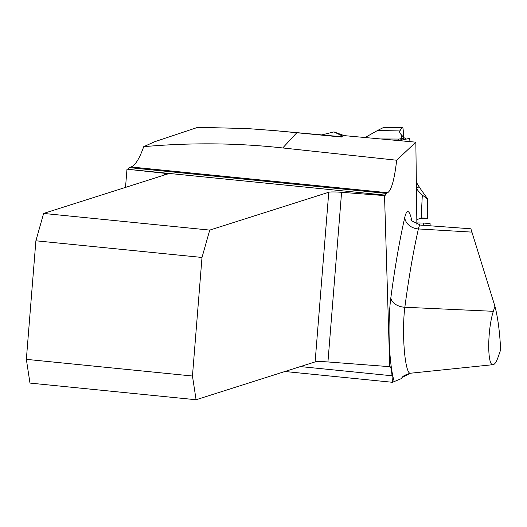 <?xml version="1.0" encoding="UTF-8"?>
<svg xmlns="http://www.w3.org/2000/svg" width="527" height="527" viewBox="0 0 527 527"><rect width="100%" height="100%" fill="white"/><g stroke="black" fill="none" stroke-linecap="round" stroke-linejoin="round"><path stroke-width="0.79" d="M430.124 225.793L430.098 223.593L423.477 223.04L423.504 225.306M389.736 366.588L384.532 195.589L385.421 195.142L386.278 193.402L387.622 192.724L130.986 166.973A87.482 18.689 -84.3 0 0 143.528 147.185L143.719 146.671L154.701 141.717L197.796 127.323L247.203 128.562L274.758 130.624L341.687 137.053L342.932 135.505L415.843 142.171L416.877 224.298M143.719 146.671C190.754 142.507 237.091 142.936 282.735 147.962L396.673 160.228L415.843 142.171M387.622 192.724C391.436 190.352 394.453 179.516 396.673 160.228M401.482 378.557L392.463 382.292L392.022 375.771C391.581 370.04 390.889 366.963 389.934 366.548M410.467 373.221L402.417 377.279M26.35 359.348L35.889 240.786L201.999 257.453L192.454 376.014L26.35 359.348L29.98 383.083L196.084 399.749L192.454 376.014M164.325 175.05L164.47 173.264L127.659 169.272A13.722 2.931 -84.3 0 0 129.043 167.593L386.278 193.402M164.47 173.264A4.288 0.382 -175.4 0 1 167.797 173.91A4.288 0.382 -175.4 0 1 167.691 173.982L43.629 213.435L209.733 230.101L328.769 192.25A13.722 1.232 -175.4 0 1 341.588 192.309L384.532 195.589M209.733 230.101L201.999 257.453M196.084 399.749L315.12 361.897A13.722 1.232 -175.4 0 1 327.939 361.957L389.591 366.66M35.889 240.786L43.629 213.435M494.912 306.227L493.338 311.305C487.304 329.803 487.165 366.515 493.14 364.671C494.721 364.427 496.342 362.016 498.002 357.438L500.65 349.869C499.787 332.082 497.87 317.537 494.912 306.227L470.888 228.797L420.427 225.082A24.631 3.794 89.2 0 0 418.392 228.942A513.496 79.155 89.2 0 0 404.848 307.248A13.722 9.387 7.6 0 1 390.81 297.992A527.165 81.263 -90.8 0 1 404.723 217.605A38.306 5.902 -90.8 0 1 411.745 220.615M392.463 382.292L284.923 371.502M401.805 377.839L401.6 378.274M126.954 169.496L125.518 187.395M130.986 166.973L129.043 167.593M416.857 222.934L423.477 223.04M398.965 140.63L404.591 137.896L406.179 138.95M404.249 137.982L400.112 133.443L399.532 131.895L399.782 130.946L377.576 130.472L365.073 137.527M404.242 137.949L399.176 139.062L380.718 138.957M416.35 182.48L416.956 183.238L416.363 183.179M416.817 219.759L420.981 217.974L427.957 218.218L427.713 198.989L421.613 190.478A98.628 97.91 95.9 0 1 416.956 183.238M427.957 218.218L419.018 218.435M399.802 132.87L399.782 130.946L402.371 127.343A6.805 0.817 -90.8 0 1 402.496 127.251A6.805 0.817 -90.8 0 1 403.412 134.141L403.445 137.007L401.508 135.215L401.726 138.463M416.429 188.402L418.405 191.143L416.422 188.271M427.661 218.198L427.417 198.903L422.318 195.089L418.405 191.143M402.496 127.251L383.458 127.521L377.576 130.472M410.151 141.651L409.38 138.417L399.097 140.643M399.176 139.062L397.279 140.472M342.484 136.058L333.973 131.902L344.243 135.623M420.783 217.98L421.165 217.974L422.318 195.089M419.09 186.736L416.422 188.363L416.824 188.982M416.35 182.632L416.778 183.218M296.622 132.929L282.735 147.962M394.216 381.403A52.72 8.129 -90.8 0 1 390.81 297.992M385.421 195.142L127.659 169.272M315.12 361.897L328.769 192.25M472.152 232.137L418.392 228.942A13.722 11.449 12.8 0 1 404.723 217.605M493.338 311.305L404.848 307.248A39.044 6.021 89.2 0 0 404.301 349.849A39.044 6.021 89.2 0 0 410.25 373.248C399.894 376.397 402.608 378.439 401.541 378.584L401.541 378.584M341.588 192.309L327.939 361.957M392.022 375.771L300.397 366.581M383.215 127.613L402.371 127.343M402.187 140.92L401.949 139.938M342.023 136.638L341.621 136.737M274.784 130.624L341.918 136.763M493.14 364.671L410.25 373.248M410.849 219.206L412.068 221.004L420.427 225.082M410.164 141.651L409.38 138.417M333.973 131.902L321.78 134.919"/></g></svg>
